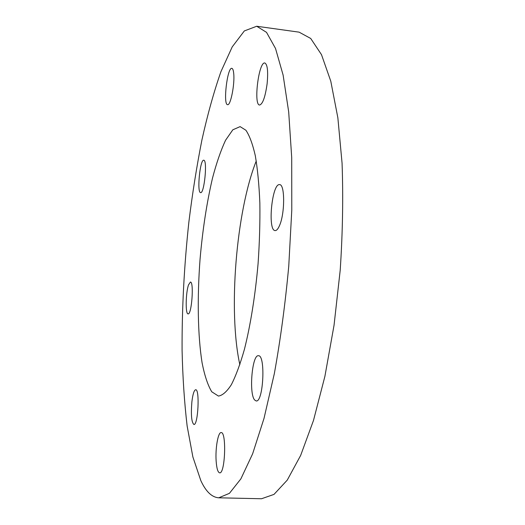<?xml version="1.0" encoding="UTF-8"?>
<svg xmlns="http://www.w3.org/2000/svg" width="525" height="525" viewBox="0 0 525 525"><rect width="100%" height="100%" fill="white"/><g stroke="black" fill="none" stroke-linecap="round" stroke-linejoin="round"><path stroke-width="0.79" d="M216.143 461.048C215.23 448.435 218.072 432.036 221.137 432.587C226.708 431.57 225.199 474.068 219.653 472.848C217.849 472.388 216.681 468.458 216.143 461.048M191.868 401.973C192.793 394.262 194.06 390.187 195.668 389.747C199.94 388.933 198.102 425.572 193.896 424.482C191.527 422.33 190.851 414.822 191.868 401.973M188.534 284.865L190.404 282.056C194.138 281.439 191.697 314.987 188.081 313.871C185.325 314.304 185.692 292.707 188.534 284.865M203.857 160.25C207.585 160.532 204.238 193.922 200.622 192.616C196.763 192.938 199.999 159.187 203.746 160.223L203.857 160.25M233.691 73.329C234.951 83.875 230.6 105.899 227.594 104.659C222.902 104.902 227.286 67.088 231.84 68.348C232.746 68.519 233.363 70.179 233.691 73.329M267.127 83.692C265.263 96.968 262.756 104.075 259.613 105.026C253.345 105.19 258.713 61.445 264.836 62.98C267.494 64.431 268.255 71.334 267.127 83.692M279.444 225.737C278.001 229.044 276.57 230.665 275.159 230.587C267.382 230.803 271.963 183.035 279.595 184.643C285.022 184.019 284.99 213.767 279.444 225.737M254.618 399.965C248.765 393.533 252.131 354.388 258.431 355.733C265.735 354.769 263.406 402.544 256.174 400.956L254.618 399.965M256.712 26.25L299.106 32.156L310.708 38.463L321.497 54.659L330.783 81.191L337.857 117.771L342.064 163.137C343.298 197.098 342.681 232.811 340.2 270.277L334.044 325.251L324.903 376.333L313.491 420.44L300.661 455.418L287.247 480.126L274.011 494.386L261.542 498.75L218.754 497.805L229.418 493.342L240.877 478.872L252.623 453.823L264.022 418.359L274.332 373.629C280.442 339.839 285.252 304.008 288.757 266.136L291.782 210.184L291.716 157.717L288.691 111.91L283.113 75.082L275.52 48.471L266.529 32.36L256.712 26.25L244.335 30.936L232.227 46.876L220.913 71.728C213.872 91.895 207.546 114.634 201.922 139.939C196.744 166.195 192.393 193.554 188.875 222.023C184.17 265.499 181.906 308.221 182.083 350.182C182.7 377.344 184.387 402.629 187.143 426.038L192.872 456.921L200.819 480.585C205.872 491.584 211.851 497.319 218.754 497.805M256.252 160.978C236.047 211.824 228.04 311.312 239.853 364.731M240.115 126.623L245.89 130.239C249.5 135.555 252.63 144.007 255.281 155.597C257.565 168.919 259.094 184.708 259.855 202.965C260.124 222.292 259.534 242.524 258.077 263.662C255.294 295.326 250.477 325.31 244.42 349.335C240.214 364.114 235.856 375.9 231.341 384.707C226.846 391.65 222.548 395.437 218.439 396.067L211.752 391.781C207.828 385.252 204.612 375.624 202.099 362.893C197.722 335.416 197.151 297.557 200.071 259.015C202.643 229.615 206.784 202.663 212.494 178.159C216.49 163.006 220.848 150.367 225.566 140.241L232.831 129.793L240.115 126.623"/></g></svg>
